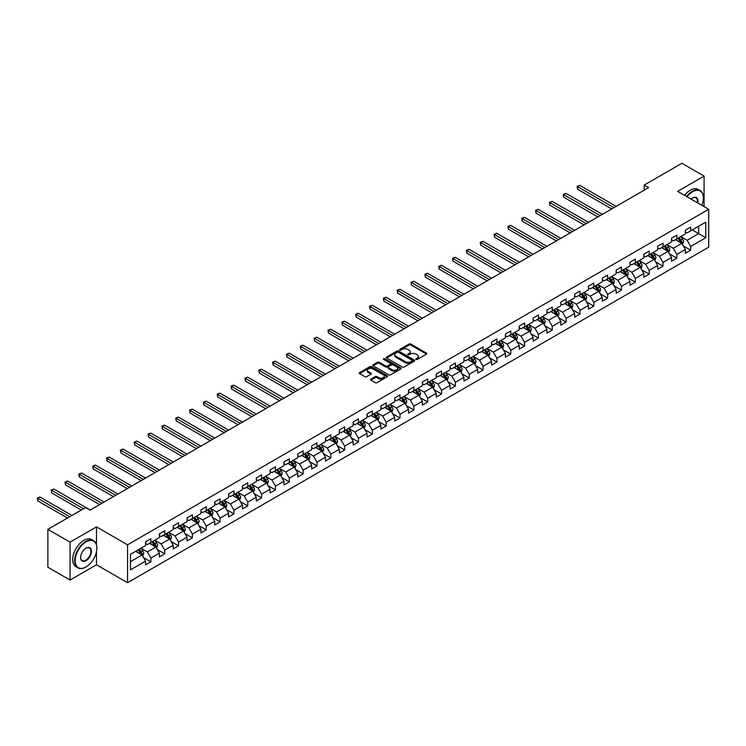 <?xml version="1.0" encoding="UTF-8"?>
<svg xmlns="http://www.w3.org/2000/svg" width="746" height="746" viewBox="0 0 746 746"><rect width="100%" height="100%" fill="white"/><g stroke="black" fill="none" stroke-linecap="round" stroke-linejoin="round"><path stroke-width="1.12" d="M416.026 359.441A0.858 0.494 0 0 0 417.238 359.441L426.498 354.098A1.231 0.709 0 0 0 426.852 353.595A1.231 0.709 0 0 0 426.498 353.091L410.813 344.046A1.231 0.709 0 0 0 409.078 344.046L399.819 349.38A0.858 0.494 0 0 0 401.04 350.088L402.243 349.398A3.944 2.275 0 0 1 407.81 349.398L409.116 350.154A3.944 2.275 0 0 1 410.272 351.758A3.944 2.275 0 0 1 409.116 353.371L407.922 354.061A0.858 0.494 0 0 0 409.144 354.76L410.337 354.07A3.944 2.275 0 0 1 415.914 354.07L417.219 354.826A3.944 2.275 0 0 1 418.375 356.439A3.944 2.275 0 0 1 417.219 358.043L416.026 358.733A0.858 0.494 0 0 0 416.026 359.441L416.026 358.733M370.846 379.136A1.231 0.709 0 0 0 370.482 379.639A1.231 0.709 0 0 0 370.846 380.143L375.238 382.679A1.231 0.709 0 0 0 376.982 382.679L387.258 376.749A1.231 0.709 0 0 0 387.622 376.245A1.231 0.709 0 0 0 387.258 375.742L371.583 366.696A1.231 0.709 0 0 0 369.839 366.696L359.563 372.627A1.231 0.709 0 0 0 359.208 373.131A1.231 0.709 0 0 0 359.563 373.634L364.878 376.702A1.231 0.709 0 0 0 366.622 376.702L371.014 374.156A1.231 0.709 0 0 0 371.377 373.653A1.231 0.709 0 0 0 371.014 373.159L368.384 371.629A3.292 1.902 0 0 1 367.414 370.286A3.292 1.902 0 0 1 369.457 368.533A3.292 1.902 0 0 1 373.047 368.944L383.36 374.902A3.292 1.902 0 0 1 384.33 376.245A3.292 1.902 0 0 1 382.297 378.008A3.292 1.902 0 0 1 378.707 377.588L376.982 376.599A1.231 0.709 0 0 0 375.238 376.599L370.846 379.136L370.846 380.143L375.238 377.625L375.238 376.599M96.495 526.881L70.059 542.146L47.875 529.334L47.875 567.249L70.059 580.052L96.495 564.787L127.547 582.719L127.547 544.804L96.495 526.881L96.495 544.869M704.084 206.623L704.084 176.093L677.648 191.358L708.7 209.281L127.547 544.804M704.084 176.093L681.909 163.281L644.199 185.055L644.199 190.174M47.875 529.334L85.585 507.569L90.024 510.133L648.638 187.619L644.199 185.055M402.327 367.041A1.231 0.709 0 0 0 404.071 367.041L414.347 361.111A1.231 0.709 0 0 0 414.701 360.607A1.231 0.709 0 0 0 414.347 360.104L398.672 351.058A1.231 0.709 0 0 0 396.928 351.058L386.652 356.989A1.231 0.709 0 0 0 386.288 357.493A1.231 0.709 0 0 0 386.652 357.996L402.327 367.041M383.994 359.628A0.858 0.494 0 0 1 384.861 359.749L400.788 368.944L390.522 374.865A1.231 0.709 0 0 1 388.787 374.865L373.112 365.81L373.112 364.803A1.231 0.709 0 0 0 372.748 365.307A1.231 0.709 0 0 0 373.112 365.81M373.112 364.803L377.504 362.267A1.231 0.709 0 0 1 379.248 362.267L385.607 365.941A1.231 0.709 0 0 0 387.351 365.941L390.261 364.253A1.231 0.709 0 0 0 390.624 363.75A1.231 0.709 0 0 0 390.261 363.246L383.649 359.423A0.858 0.494 0 0 1 384.861 358.723L400.798 367.927A1.231 0.709 0 0 1 401.161 368.431A1.231 0.709 0 0 1 400.798 368.934L400.798 367.927M127.547 582.719L708.7 247.196L708.7 209.281M143.474 557.542L150.888 561.813L150.888 558.073L159.402 553.159L159.402 556.898L164.726 553.821L164.726 550.082L173.24 545.167L173.24 548.907L178.564 545.83L178.564 542.09L187.087 537.176L187.087 540.915L192.412 537.838L192.412 534.099L200.926 529.184L200.926 532.924L206.25 529.846L206.25 526.107L214.764 521.193L214.764 524.932L220.089 521.864L220.089 518.125L228.612 513.201L228.612 516.941L233.936 513.873L233.936 510.133L242.45 505.21L242.45 508.949L247.775 505.881L247.775 502.142L256.288 497.218L256.288 500.958L261.613 497.89L261.613 494.15L270.136 489.227L270.136 492.966L275.451 489.898L275.451 486.159L283.974 481.235L283.974 484.975L289.299 481.907L289.299 478.167L297.813 473.244L297.813 476.983L303.137 473.915L303.137 470.176L311.66 465.252L311.66 468.992L316.975 465.924L316.975 462.184L325.498 457.261L325.498 461L330.823 457.932L330.823 454.193L339.337 449.279L339.337 453.018L344.661 449.941L344.661 446.201L353.175 441.287L353.175 445.026L358.5 441.949L358.5 438.21L367.023 433.295L367.023 437.035L372.347 433.958L372.347 430.218L380.861 425.304L380.861 429.043L386.186 425.966L386.186 422.227L394.699 417.312L394.699 421.052L400.024 417.974L400.024 414.235L408.547 409.321L408.547 413.06L413.862 409.983L413.862 406.244L422.385 401.329L422.385 405.069L427.71 401.991L427.71 398.252L436.224 393.338L436.224 397.077L441.548 394L441.548 390.261L450.071 385.346L450.071 389.086L455.386 386.008L455.386 382.269L463.909 377.355L463.909 381.094L469.234 378.017L469.234 374.278L477.748 369.363L477.748 373.103L483.072 370.025L483.072 366.286L491.586 361.372L491.586 365.111L496.911 362.034L496.911 358.294L505.434 353.38L505.434 357.12L510.758 354.052L510.758 350.303L519.272 345.389L519.272 349.128L524.597 346.06L524.597 342.321L533.11 337.397L533.11 341.136L538.435 338.069L538.435 334.329L546.958 329.406L546.958 333.145L552.273 330.077L552.273 326.338L560.796 321.414L560.796 325.153L566.121 322.085L566.121 318.346L574.634 313.423L574.634 317.162L579.959 314.094L579.959 310.355L588.482 305.431L588.482 309.17L593.797 306.102L593.797 302.363L602.32 297.44L602.32 301.179L607.645 298.111L607.645 294.372L616.159 289.448L616.159 293.187L621.483 290.119L621.483 286.38L629.997 281.466L629.997 285.205L635.322 282.128L635.322 278.389L643.845 273.474L643.845 277.214L649.169 274.136L649.169 270.397L657.683 265.483L657.683 269.222L663.008 266.145L663.008 262.405L671.521 257.491L671.521 261.231L676.846 258.153L676.846 254.414L685.369 249.5L685.369 253.239L690.693 250.162L690.693 246.422L705.772 237.713L705.772 222.14L698.676 226.243L698.676 233.619L705.772 237.713M150.888 561.813L145.563 564.89L145.563 561.151L130.475 569.86L130.475 554.287L145.563 545.578L145.563 541.838L150.888 538.761L150.888 542.501L159.402 537.586L159.402 533.847L164.726 530.77L164.726 534.509L173.24 529.595L173.24 525.855L178.564 522.778L178.564 526.517L187.087 521.603L187.087 517.864L192.412 514.787L192.412 518.526L200.926 513.612L200.926 509.872L206.25 506.795L206.25 510.534L214.764 505.62L214.764 501.881L220.089 498.813L220.089 502.552L228.612 497.629L228.612 493.889L233.936 490.821L233.936 494.561L242.45 489.637L242.45 485.898L247.775 482.83L247.775 486.569L256.288 481.646L256.288 477.906L261.613 474.838L261.613 478.578L270.136 473.654L270.136 469.915L275.451 466.847L275.451 470.586L283.974 465.663L283.974 461.923L289.299 458.855L289.299 462.595L297.813 457.671L297.813 453.932L303.137 450.864L303.137 454.603L311.66 449.679L311.66 445.94L316.975 442.872L316.975 446.612L325.498 441.688L325.498 437.949L330.823 434.881L330.823 438.62L339.337 433.706L339.337 429.966L344.661 426.889L344.661 430.629L353.175 425.714L353.175 421.975L358.5 418.898L358.5 422.637L367.023 417.723L367.023 413.983L372.347 410.906L372.347 414.645L380.861 409.731L380.861 405.992L386.186 402.915L386.186 406.654L394.699 401.74L394.699 398L400.024 394.923L400.024 398.662L408.547 393.748L408.547 390.009L413.862 386.932L413.862 390.671L422.385 385.757L422.385 382.017L427.71 378.94L427.71 382.679L436.224 377.765L436.224 374.026L441.548 370.949L441.548 374.688L450.071 369.774L450.071 366.034L455.386 362.957L455.386 366.696L463.909 361.782L463.909 358.043L469.234 354.965L469.234 358.705L477.748 353.79L477.748 350.051L483.072 346.974L483.072 350.713L491.586 345.799L491.586 342.06L496.911 338.982L496.911 342.722L505.434 337.807L505.434 334.068L510.758 330.991L510.758 334.74L519.272 329.816L519.272 326.077L524.597 323.009L524.597 326.748L533.11 321.824L533.11 318.085L538.435 315.017L538.435 318.756L546.958 313.833L546.958 310.094L552.273 307.026L552.273 310.765L560.796 305.841L560.796 302.102L566.121 299.034L566.121 302.773L574.634 297.85L574.634 294.111L579.959 291.043L579.959 294.782L588.482 289.858L588.482 286.119L593.797 283.051L593.797 286.79L602.32 281.867L602.32 278.127L607.645 275.06L607.645 278.799L616.159 273.875L616.159 270.136L621.483 267.068L621.483 270.807L629.997 265.893L629.997 262.154L635.322 259.076L635.322 262.816L643.845 257.902L643.845 254.162L649.169 251.085L649.169 254.824L657.683 249.91L657.683 246.171L663.008 243.093L663.008 246.833L671.521 241.918L671.521 238.179L676.846 235.102L676.846 238.841L685.369 233.927L685.369 230.188L690.693 227.11L690.693 230.85L705.772 222.14M149.47 543.321L155.858 547.014L147.335 551.928L140.947 548.245M145.563 543.526L147.335 544.552L150.888 542.501M147.335 551.928L150.888 558.073M155.858 547.014L159.402 553.159M163.309 535.33L169.696 539.022L161.173 543.937L154.786 540.253M159.402 535.535L161.173 536.56L164.726 534.509M161.173 543.937L164.726 550.082M169.696 539.022L173.24 545.167M177.147 527.338L183.535 531.031L175.021 535.945L168.633 532.262M173.24 527.543L175.021 528.569L178.564 526.517M175.021 535.945L178.564 542.09M183.535 531.031L187.087 537.176M190.985 519.347L197.382 523.039L188.859 527.954L182.472 524.27M187.087 519.552L188.859 520.577L192.412 518.526M188.859 527.954L192.412 534.099M197.382 523.039L200.926 529.184M204.833 511.355L211.221 515.048L202.698 519.962L196.31 516.279M200.926 511.56L202.698 512.586L206.25 510.534M202.698 519.962L206.25 526.107M211.221 515.048L214.764 521.193M218.671 503.363L225.059 507.056L216.545 511.97L210.158 508.287M214.764 503.569L216.545 504.594L220.089 502.552M216.545 511.97L220.089 518.125M225.059 507.056L228.612 513.201M232.51 495.372L238.897 499.065L230.383 503.979L223.996 500.296M228.612 495.577L230.383 496.603L233.936 494.561M230.383 503.979L233.936 510.133M238.897 499.065L242.45 505.21M246.357 487.39L252.745 491.073L244.222 495.987L237.834 492.304M242.45 487.586L244.222 488.611L247.775 486.569M244.222 495.987L247.775 502.142M252.745 491.073L256.288 497.218M260.195 479.398L266.583 483.082L258.069 487.996L251.682 484.313M256.288 479.603L258.069 480.62L261.613 478.578M258.069 487.996L261.613 494.15M266.583 483.082L270.136 489.227M274.034 471.407L280.421 475.09L271.908 480.004L265.52 476.321M270.136 471.612L271.908 472.628L275.451 470.586M271.908 480.004L275.451 486.159M280.421 475.09L283.974 481.235M287.881 463.415L294.269 467.099L285.746 472.022L279.358 468.329M283.974 463.62L285.746 464.637L289.299 462.595M285.746 472.022L289.299 478.167M294.269 467.099L297.813 473.244M301.72 455.424L308.107 459.107L299.584 464.031L293.197 460.338M297.813 455.629L299.584 456.655L303.137 454.603M299.584 464.031L303.137 470.176M308.107 459.107L311.66 465.252M315.558 447.432L321.946 451.116L313.432 456.039L307.044 452.346M311.66 447.637L313.432 448.663L316.975 446.612M313.432 456.039L316.975 462.184M321.946 451.116L325.498 457.261M329.396 439.441L335.793 443.124L327.27 448.048L320.883 444.355M325.498 439.646L327.27 440.672L330.823 438.62M327.27 448.048L330.823 454.193M335.793 443.124L339.337 449.279M343.244 431.449L349.632 435.132L341.108 440.056L334.721 436.363M339.337 431.654L341.108 432.68L344.661 430.629M341.108 440.056L344.661 446.201M349.632 435.132L353.175 441.287M357.082 423.458L363.47 427.141L354.956 432.065L348.569 428.372M353.175 423.663L354.956 424.688L358.5 422.637M354.956 432.065L358.5 438.21M363.47 427.141L367.023 433.295M370.921 415.466L377.308 419.149L368.794 424.073L362.407 420.38M367.023 415.671L368.794 416.697L372.347 414.645M368.794 424.073L372.347 430.218M377.308 419.149L380.861 425.304M384.768 407.475L391.156 411.167L382.633 416.082L376.245 412.389M380.861 407.68L382.633 408.705L386.186 406.654M382.633 416.082L386.186 422.227M391.156 411.167L394.699 417.312M398.606 399.483L404.994 403.176L396.48 408.09L390.093 404.397M394.699 399.688L396.48 400.714L400.024 398.662M396.48 408.09L400.024 414.235M404.994 403.176L408.547 409.321M412.445 391.491L418.832 395.184L410.319 400.098L403.931 396.406M408.547 391.697L410.319 392.722L413.862 390.671M410.319 400.098L413.862 406.244M418.832 395.184L422.385 401.329M426.292 383.5L432.68 387.193L424.157 392.107L417.769 388.414M422.385 383.705L424.157 384.731L427.71 382.679M424.157 392.107L427.71 398.252M432.68 387.193L436.224 393.338M440.131 375.508L446.518 379.201L438.005 384.115L431.608 380.432M436.224 375.714L438.005 376.739L441.548 374.688M438.005 384.115L441.548 390.261M446.518 379.201L450.071 385.346M453.969 367.517L460.357 371.21L451.843 376.124L445.455 372.44M450.071 367.722L451.843 368.748L455.386 366.696M451.843 376.124L455.386 382.269M460.357 371.21L463.909 377.355M467.807 359.525L474.204 363.218L465.681 368.132L459.294 364.449M463.909 359.731L465.681 360.756L469.234 358.705M465.681 368.132L469.234 374.278M474.204 363.218L477.748 369.363M481.655 351.534L488.043 355.227L479.519 360.141L473.132 356.457M477.748 351.739L479.519 352.765L483.072 350.713M479.519 360.141L483.072 366.286M488.043 355.227L491.586 361.372M495.493 343.542L501.881 347.235L493.367 352.149L486.979 348.466M491.586 343.747L493.367 344.773L496.911 342.722M493.367 352.149L496.911 358.294M501.881 347.235L505.434 353.38M509.332 335.551L515.719 339.243L507.205 344.158L500.818 340.474M505.434 335.756L507.205 336.782L510.758 334.74M507.205 344.158L510.758 350.303M515.719 339.243L519.272 345.389M523.179 327.559L529.567 331.252L521.044 336.166L514.656 332.483M519.272 327.764L521.044 328.79L524.597 326.748M521.044 336.166L524.597 342.321M529.567 331.252L533.11 337.397M537.017 319.568L543.405 323.26L534.891 328.175L528.504 324.491M533.11 319.773L534.891 320.799L538.435 318.756M534.891 328.175L538.435 334.329M543.405 323.26L546.958 329.406M550.856 311.586L557.243 315.269L548.73 320.183L542.342 316.5M546.958 311.791L548.73 312.807L552.273 310.765M548.73 320.183L552.273 326.338M557.243 315.269L560.796 321.414M564.703 303.594L571.091 307.277L562.568 312.192L556.18 308.508M560.796 303.799L562.568 304.816L566.121 302.773M562.568 312.192L566.121 318.346M571.091 307.277L574.634 313.423M578.542 295.603L584.929 299.286L576.416 304.209L570.019 300.517M574.634 295.808L576.416 296.824L579.959 294.782M576.416 304.209L579.959 310.355M584.929 299.286L588.482 305.431M592.38 287.611L598.768 291.294L590.254 296.218L583.866 292.525M588.482 287.816L590.254 288.842L593.797 286.79M590.254 296.218L593.797 302.363M598.768 291.294L602.32 297.44M606.218 279.619L612.615 283.303L604.092 288.226L597.705 284.534M602.32 279.825L604.092 280.85L607.645 278.799M604.092 288.226L607.645 294.372M612.615 283.303L616.159 289.448M620.066 271.628L626.453 275.311L617.93 280.235L611.543 276.542M616.159 271.833L617.93 272.859L621.483 270.807M617.93 280.235L621.483 286.38M626.453 275.311L629.997 281.466M633.904 263.636L640.292 267.32L631.778 272.243L625.39 268.551M629.997 263.842L631.778 264.867L635.322 262.816M631.778 272.243L635.322 278.389M640.292 267.32L643.845 273.474M647.742 255.645L654.13 259.328L645.616 264.252L639.229 260.559M643.845 255.85L645.616 256.876L649.169 254.824M645.616 264.252L649.169 270.397M654.13 259.328L657.683 265.483M661.59 247.653L667.978 251.337L659.455 256.26L653.067 252.568M657.683 247.859L659.455 248.884L663.008 246.833M659.455 256.26L663.008 262.405M667.978 251.337L671.521 257.491M675.428 239.662L681.816 243.345L673.302 248.269L666.915 244.576M671.521 239.867L673.302 240.893L676.846 238.841M673.302 248.269L676.846 254.414M681.816 243.345L685.369 249.5M692.288 229.927L698.676 233.619L687.141 240.277L680.753 236.585M685.369 231.875L687.141 232.901L690.693 230.85M687.141 240.277L690.693 246.422M70.059 542.146L70.059 580.052M130.475 561.663L142.01 555.005L135.623 551.313M142.01 555.005L145.563 561.151M683.28 245.882L690.693 250.162M669.442 253.873L676.846 258.153M655.594 261.865L663.008 266.145M641.756 269.856L649.169 274.136M627.918 277.848L635.322 282.128M614.079 285.839L621.483 290.119M600.232 293.831L607.645 298.111M586.393 301.822L593.797 306.102M572.555 309.814L579.959 314.094M558.707 317.805L566.121 322.085M544.869 325.797L552.273 330.077M531.031 333.788L538.435 338.069M517.183 341.78L524.597 346.06M503.345 349.771L510.758 354.052M489.507 357.763L496.911 362.034M475.668 365.754L483.072 370.025M461.821 373.746L469.234 378.017M447.982 381.738L455.386 386.008M434.144 389.729L441.548 394M420.296 397.721L427.71 401.991M406.458 405.703L413.862 409.983M392.62 413.694L400.024 417.974M378.772 421.686L386.186 425.966M364.934 429.677L372.347 433.958M351.096 437.669L358.5 441.949M337.257 445.66L344.661 449.941M323.41 453.652L330.823 457.932M309.571 461.643L316.975 465.924M295.733 469.635L303.137 473.915M281.885 477.627L289.299 481.907M268.047 485.618L275.451 489.898M254.209 493.61L261.613 497.89M240.361 501.601L247.775 505.881M226.523 509.593L233.936 513.873M212.685 517.584L220.089 521.864M198.846 525.576L206.25 529.846M184.999 533.567L192.412 537.838M171.16 541.559L178.564 545.83M157.322 549.55L164.726 553.821M96.495 564.787L96.495 551.564M416.361 359.563L417.219 359.068A3.944 2.275 0 0 0 418.375 357.465L418.375 356.439M410.272 351.758L410.272 352.783A3.944 2.275 0 0 1 409.116 354.397L408.267 354.882M426.498 353.091L426.498 354.098L410.813 345.062A1.231 0.709 0 0 0 409.078 345.062L400.164 350.21M414.328 361.12L398.672 352.084A1.231 0.709 0 0 0 396.928 352.084L386.67 358.005L386.652 356.989M412.165 360.961A0.858 0.494 0 0 0 412.165 360.253L398.411 352.317A0.858 0.494 0 0 0 397.189 352.317L395.921 353.045A3.944 2.275 0 0 0 394.774 354.648A3.944 2.275 0 0 0 395.921 356.262L405.33 361.689A3.944 2.275 0 0 0 410.906 361.689L412.165 360.961L412.165 361.987A0.858 0.494 0 0 0 412.417 361.633L412.417 360.607M394.774 354.648L394.774 355.674A3.944 2.275 0 0 0 395.921 357.287L395.921 356.262M412.165 361.987L410.906 362.715A3.944 2.275 0 0 1 405.33 362.715L395.921 357.287M373.121 365.82L377.504 363.293L377.504 362.267M390.624 363.75L390.624 364.775A1.231 0.709 0 0 1 390.261 365.279L387.351 366.967A1.231 0.709 0 0 1 385.607 366.967L379.248 363.293A1.231 0.709 0 0 0 377.504 363.293M392.2 369.746A3.292 1.902 0 0 0 395.79 370.156A3.292 1.902 0 0 0 397.823 368.403A3.292 1.902 0 0 0 396.863 367.06L393.226 364.962A1.231 0.709 0 0 0 391.482 364.962L388.563 366.64A1.231 0.709 0 0 0 388.209 367.144A1.231 0.709 0 0 0 388.563 367.647L392.2 369.746L392.2 370.771A3.292 1.902 0 0 0 395.79 371.182A3.292 1.902 0 0 0 397.823 369.429L397.823 368.403M388.209 367.144L388.209 368.17A1.231 0.709 0 0 0 388.563 368.673L388.563 367.647M392.2 370.771L388.563 368.673M384.33 376.245L384.33 377.271A3.292 1.902 0 0 1 382.297 379.024A3.292 1.902 0 0 1 378.707 378.614L376.982 377.625A1.231 0.709 0 0 0 375.238 377.625M367.414 370.286L367.414 371.312A3.292 1.902 0 0 0 368.384 372.655L368.384 371.629M371.014 373.159L371.014 374.156L368.384 372.655M387.239 376.758L371.583 367.722A1.231 0.709 0 0 0 369.839 367.722L359.581 373.643L359.563 372.627M682.515 244.567L683.569 241.909A3.329 1.921 -120 0 0 682.515 239.074L680.678 236.631M677.489 240.855L676.24 239.186M616.159 206.362L579.81 185.381L577.591 186.659L577.591 189.223L611.72 208.927M677.928 238.216L679.765 240.66A3.329 1.921 60 0 1 680.716 242.664L681.779 242.049A3.329 1.921 -120 0 0 680.828 240.044L678.991 237.601M678.161 238.086L680.193 240.799A1.697 0.979 60 0 1 680.501 241.312L681.779 242.049M577.591 189.223L577.106 186.379L613.939 207.649M577.106 186.379L579.81 185.381M701.837 205.327A15.312 8.84 120 0 0 703.375 198.016A15.312 8.84 120 0 0 692.549 191.769A15.312 8.84 120 0 0 686.991 196.748M686.534 196.487A15.685 9.055 -60 0 1 692.288 191.302A15.685 9.055 -60 0 1 700.13 190.528A15.685 9.055 -60 0 1 703.375 197.709A15.685 9.055 -60 0 1 703.375 197.867M691.076 199.107A7.656 4.42 -60 0 1 692.549 198.016L692.549 198.016A7.656 4.42 -60 0 1 697.762 202.968M684.576 195.359A15.685 9.055 -60 0 1 690.33 190.174A15.685 9.055 -60 0 1 698.172 189.4L700.13 190.528M697.277 202.688A7.273 4.206 120 0 0 695.925 197.811A7.273 4.206 120 0 0 692.419 198.091M85.762 567.091L86.032 566.941A15.312 8.84 120 0 0 86.032 566.941A15.312 8.84 120 0 0 96.849 548.189A15.312 8.84 120 0 0 86.023 541.941A15.312 8.84 120 0 0 75.206 560.684A15.312 8.84 120 0 0 86.023 566.941L85.762 567.091A15.685 9.055 -60 0 1 77.92 567.865A15.685 9.055 -60 0 1 75.514 555.304A15.685 9.055 -60 0 1 85.762 541.475A15.685 9.055 -60 0 1 93.604 540.701A15.685 9.055 -60 0 1 96.849 547.881A15.685 9.055 -60 0 1 96.849 548.04M86.023 560.684A7.656 4.42 -60 0 1 80.615 557.56A7.656 4.42 -60 0 1 86.023 548.189L86.023 548.189A7.656 4.42 -60 0 1 91.441 551.313A7.656 4.42 -60 0 1 86.023 560.684M80.615 557.411A7.273 4.206 120 0 0 82.125 560.591A7.273 4.206 120 0 0 85.762 560.227A7.273 4.206 120 0 0 90.518 553.812A7.273 4.206 120 0 0 89.399 547.984A7.273 4.206 120 0 0 85.893 548.273M77.92 567.865L75.971 566.746A15.685 9.055 -60 0 1 73.565 554.175A15.685 9.055 -60 0 1 83.813 540.356A15.685 9.055 -60 0 1 91.655 539.572L93.604 540.701M668.677 252.558L669.731 249.901A3.329 1.921 -120 0 0 668.668 247.066L666.84 244.623M663.651 248.838L662.401 247.178M602.32 214.354L565.972 193.373L563.752 194.65L563.752 197.214L597.882 216.918M664.089 246.208L665.917 248.651A3.329 1.921 60 0 1 666.868 250.656L667.94 250.041A3.329 1.921 -120 0 0 666.989 248.036L665.152 245.593M664.322 246.077L666.355 248.782A1.697 0.979 60 0 1 666.663 249.304L667.94 250.041M563.752 197.214L563.258 194.37L600.101 215.641M563.258 194.37L565.972 193.373M654.839 260.55L655.893 257.883A3.329 1.921 -120 0 0 654.829 255.057L653.002 252.614M649.803 256.829L648.563 255.169M588.473 222.345L552.124 201.364L549.905 202.642L549.905 205.206L584.043 224.91M650.251 254.2L652.079 256.643A3.329 1.921 60 0 1 653.03 258.648L654.093 258.032A3.329 1.921 -120 0 0 653.142 256.027L651.314 253.584M650.475 254.069L652.508 256.773A1.697 0.979 60 0 1 652.815 257.295L654.093 258.032M549.905 205.206L549.42 202.362L586.263 223.632M549.42 202.362L552.124 201.364M640.991 268.541L642.045 265.874A3.329 1.921 -120 0 0 640.991 263.049L639.154 260.606M635.965 264.821L634.725 263.161M574.634 230.337L538.286 209.356L536.066 210.633L536.066 213.197L570.196 232.901M636.403 262.191L638.24 264.634A3.329 1.921 60 0 1 639.191 266.639L640.255 266.024A3.329 1.921 -120 0 0 639.303 264.019L637.476 261.576M636.636 262.06L638.669 264.765A1.697 0.979 60 0 1 638.977 265.287L640.255 266.024M536.066 213.197L535.581 210.353L572.415 231.624M535.581 210.353L538.286 209.356M627.153 276.533L628.207 273.866A3.329 1.921 -120 0 0 627.144 271.04L625.316 268.597M622.127 272.812L620.877 271.152M560.796 238.328L524.447 217.347L522.228 218.625L522.228 221.189L556.357 240.893M622.565 270.183L624.393 272.626A3.329 1.921 60 0 1 625.344 274.621L626.416 274.015A3.329 1.921 -120 0 0 625.465 272.01L623.628 269.567M622.798 270.052L624.831 272.756A1.697 0.979 60 0 1 625.139 273.278L626.416 274.015M522.228 221.189L521.743 218.345L558.577 239.606M521.743 218.345L524.447 217.347M613.315 284.515L614.368 281.857A3.329 1.921 -120 0 0 613.305 279.032L611.478 276.589M608.279 280.804L607.039 279.144M546.958 246.32L510.6 225.339L508.39 226.616L508.39 229.181L542.519 248.884M608.727 278.174L610.554 280.617A3.329 1.921 60 0 1 611.506 282.613L612.569 282.007A3.329 1.921 -120 0 0 611.617 280.002L609.79 277.559M608.96 278.034L610.983 280.748A1.697 0.979 60 0 1 611.291 281.261L612.569 282.007M508.39 229.181L507.895 226.336L544.739 247.597M507.895 226.336L510.6 225.339M599.467 292.507L600.53 289.849A3.329 1.921 -120 0 0 599.467 287.024L597.63 284.571M594.441 288.795L593.201 287.135M533.11 254.311L496.761 233.321L494.542 234.608L494.542 237.163L528.681 256.876M594.879 286.166L596.716 288.609A3.329 1.921 60 0 1 597.667 290.604L598.73 289.989A3.329 1.921 -120 0 0 597.779 287.993L595.951 285.55M595.112 286.026L597.145 288.739A1.697 0.979 60 0 1 597.453 289.252L598.73 289.989M494.542 237.163L494.057 234.328L530.891 255.589M494.057 234.328L496.761 233.321M585.629 300.498L586.682 297.84A3.329 1.921 -120 0 0 585.619 295.015L583.792 292.563M580.602 296.787L579.353 295.127M519.272 262.303L482.923 241.312L480.704 242.599L480.704 245.154L514.833 264.867M581.041 294.157L582.878 296.6A3.329 1.921 60 0 1 583.829 298.596L584.892 297.98A3.329 1.921 -120 0 0 583.941 295.985L582.104 293.542M581.274 294.017L583.307 296.731A1.697 0.979 60 0 1 583.614 297.244L584.892 297.98M480.704 245.154L480.219 242.319L517.053 263.58M480.219 242.319L482.923 241.312M571.79 308.49L572.844 305.832A3.329 1.921 -120 0 0 571.781 303.007L569.953 300.554M566.755 304.778L565.515 303.118M505.434 270.294L469.085 249.304L466.865 250.591L466.865 253.146L500.995 272.859M567.202 302.149L569.03 304.592A3.329 1.921 60 0 1 569.981 306.587L571.044 305.972A3.329 1.921 -120 0 0 570.093 303.976L568.265 301.533M567.436 302.009L569.468 304.722A1.697 0.979 60 0 1 569.776 305.235L571.044 305.972M466.865 253.146L466.371 250.302L503.214 271.572M466.371 250.302L469.085 249.304M557.943 316.481L559.006 313.824A3.329 1.921 -120 0 0 557.943 310.998L556.115 308.546M552.917 312.77L551.676 311.11M491.586 278.286L455.237 257.295L453.018 258.582L453.018 261.137L487.157 280.85M553.364 310.14L555.192 312.583A3.329 1.921 60 0 1 556.143 314.579L557.206 313.963A3.329 1.921 -120 0 0 556.255 311.968L554.427 309.525M553.588 310L555.621 312.714A1.697 0.979 60 0 1 555.929 313.227L557.206 313.963M453.018 261.137L452.533 258.293L489.376 279.564M452.533 258.293L455.237 257.295M544.104 324.473L545.158 321.815A3.329 1.921 -120 0 0 544.104 318.98L542.267 316.537M539.078 320.761L537.829 319.101M477.748 286.277L441.399 265.287L439.18 266.574L439.18 269.129L473.309 288.842M539.517 318.132L541.354 320.575A3.329 1.921 60 0 1 542.305 322.57L543.368 321.955A3.329 1.921 -120 0 0 542.417 319.959L540.58 317.516M539.75 317.992L541.783 320.705A1.697 0.979 60 0 1 542.09 321.218L543.368 321.955M439.18 269.129L438.695 266.285L475.528 287.555M438.695 266.285L441.399 265.287M530.266 332.464L531.32 329.807A3.329 1.921 -120 0 0 530.257 326.972L528.429 324.529M525.24 328.753L523.99 327.093M463.909 294.269L427.561 273.278L425.341 274.565L425.341 277.12L459.471 296.824M525.678 326.123L527.506 328.566A3.329 1.921 60 0 1 528.457 330.562L529.529 329.946A3.329 1.921 -120 0 0 528.578 327.951L526.741 325.508M525.911 325.983L527.944 328.697A1.697 0.979 60 0 1 528.252 329.21L529.529 329.946M425.341 277.12L424.847 274.276L461.69 295.547M424.847 274.276L427.561 273.278M516.428 340.456L517.482 337.798A3.329 1.921 -120 0 0 516.418 334.963L514.591 332.52M511.392 336.744L510.152 335.085M450.062 302.261L413.713 281.27L411.494 282.557L411.494 285.112L445.632 304.816M511.84 334.115L513.668 336.558A3.329 1.921 60 0 1 514.619 338.553L515.682 337.938A3.329 1.921 -120 0 0 514.731 335.942L512.903 333.499M512.064 333.975L514.097 336.688A1.697 0.979 60 0 1 514.404 337.201L515.682 337.938M411.494 285.112L411.009 282.268L447.852 303.538M411.009 282.268L413.713 281.27M502.58 348.447L503.634 345.79A3.329 1.921 -120 0 0 502.58 342.955L500.743 340.512M497.554 344.736L496.314 343.076M436.224 310.252L399.875 289.262L397.655 290.539L397.655 293.103L431.785 312.807M497.992 342.097L499.829 344.549A3.329 1.921 60 0 1 500.78 346.545L501.844 345.93A3.329 1.921 -120 0 0 500.892 343.934L499.065 341.491M498.225 341.966L500.258 344.68A1.697 0.979 60 0 1 500.566 345.193L501.844 345.93M397.655 293.103L397.17 290.259L434.004 311.53M397.17 290.259L399.875 289.262M488.742 356.439L489.796 353.781A3.329 1.921 -120 0 0 488.733 350.946L486.905 348.503M483.716 352.727L482.466 351.068M422.385 318.244L386.036 297.253L383.817 298.531L383.817 301.095L417.947 320.799M484.154 350.088L485.982 352.541A3.329 1.921 60 0 1 486.933 354.536L488.005 353.921A3.329 1.921 -120 0 0 487.054 351.925L485.217 349.473M484.387 349.958L486.42 352.671A1.697 0.979 60 0 1 486.728 353.184L488.005 353.921M383.817 301.095L383.332 298.251L420.166 319.521M383.332 298.251L386.036 297.253M474.904 364.43L475.957 361.773A3.329 1.921 -120 0 0 474.894 358.938L473.067 356.495M469.868 360.719L468.628 359.059M408.547 326.235L372.189 305.245L369.979 306.522L369.979 309.086L404.108 328.79M470.316 358.08L472.143 360.532A3.329 1.921 60 0 1 473.095 362.528L474.158 361.913A3.329 1.921 -120 0 0 473.206 359.917L471.379 357.465M470.549 357.949L472.572 360.663A1.697 0.979 60 0 1 472.88 361.176L474.158 361.913M369.979 309.086L369.484 306.242L406.328 327.513M369.484 306.242L372.189 305.245M461.056 372.422L462.119 369.764A3.329 1.921 -120 0 0 461.056 366.929L459.219 364.486M456.03 368.71L454.79 367.051M394.699 334.227L358.35 313.236L356.131 314.514L356.131 317.078L390.27 336.782M456.468 366.072L458.305 368.515A3.329 1.921 60 0 1 459.256 370.52L460.319 369.904A3.329 1.921 -120 0 0 459.368 367.909L457.54 365.456M456.701 365.941L458.734 368.655A1.697 0.979 60 0 1 459.042 369.167L460.319 369.904M356.131 317.078L355.646 314.234L392.48 335.504M355.646 314.234L358.35 313.236M447.218 380.413L448.271 377.756A3.329 1.921 -120 0 0 447.208 374.921L445.381 372.478M442.191 376.702L440.942 375.042M380.861 342.218L344.512 321.228L342.293 322.505L342.293 325.07L376.422 344.773M442.63 374.063L444.467 376.506A3.329 1.921 60 0 1 445.418 378.511L446.481 377.896A3.329 1.921 -120 0 0 445.53 375.891L443.693 373.448M442.863 373.933L444.896 376.646A1.697 0.979 60 0 1 445.203 377.159L446.481 377.896M342.293 325.07L341.808 322.225L378.642 343.496M341.808 322.225L344.512 321.228M433.379 388.405L434.433 385.747A3.329 1.921 -120 0 0 433.37 382.912L431.542 380.469M428.344 384.694L427.104 383.034M367.023 350.2L330.674 329.219L328.454 330.497L328.454 333.061L362.584 352.765M428.791 382.055L430.619 384.498A3.329 1.921 60 0 1 431.57 386.503L432.633 385.887A3.329 1.921 -120 0 0 431.682 383.882L429.855 381.439M429.025 381.924L431.057 384.638A1.697 0.979 60 0 1 431.365 385.15L432.633 385.887M328.454 333.061L327.96 330.217L364.803 351.487M327.96 330.217L330.674 329.219M419.532 396.396L420.595 393.739A3.329 1.921 -120 0 0 419.532 390.904L417.695 388.461M414.506 392.685L413.265 391.025M353.175 358.192L316.826 337.211L314.607 338.488L314.607 341.053L348.746 360.756M414.953 390.046L416.781 392.489A3.329 1.921 60 0 1 417.732 394.494L418.795 393.879A3.329 1.921 -120 0 0 417.844 391.874L416.016 389.431M415.177 389.916L417.21 392.629A1.697 0.979 60 0 1 417.518 393.142L418.795 393.879M314.607 341.053L314.122 338.208L350.956 359.479M314.122 338.208L316.826 337.211M405.693 404.388L406.747 401.73A3.329 1.921 -120 0 0 405.693 398.896L403.856 396.452M400.667 400.677L399.418 399.017M339.337 366.183L302.988 345.202L300.769 346.48L300.769 349.044L334.898 368.748M401.106 398.038L402.943 400.481A3.329 1.921 60 0 1 403.894 402.486L404.957 401.87A3.329 1.921 -120 0 0 404.006 399.865L402.169 397.422M401.339 397.907L403.372 400.621A1.697 0.979 60 0 1 403.679 401.134L404.957 401.87M300.769 349.044L300.284 346.2L337.117 367.47M300.284 346.2L302.988 345.202M391.855 412.379L392.909 409.722A3.329 1.921 -120 0 0 391.846 406.887L390.018 404.444M386.829 408.668L385.579 406.999M325.498 374.175L289.15 353.194L286.93 354.471L286.93 357.036L321.06 376.739M387.267 406.029L389.095 408.472A3.329 1.921 60 0 1 390.046 410.477L391.118 409.862A3.329 1.921 -120 0 0 390.158 407.857L388.33 405.414M387.5 405.899L389.533 408.612A1.697 0.979 60 0 1 389.841 409.125L391.118 409.862M286.93 357.036L286.436 354.191L323.279 375.462M286.436 354.191L289.15 353.194M378.017 420.371L379.071 417.713A3.329 1.921 -120 0 0 378.008 414.879L376.18 412.435M372.981 416.65L371.741 414.99M311.651 382.166L275.302 361.185L273.083 362.463L273.083 365.027L307.221 384.731M373.429 414.021L375.257 416.464A3.329 1.921 60 0 1 376.208 418.469L377.271 417.853A3.329 1.921 -120 0 0 376.32 415.848L374.492 413.405M373.653 413.89L375.686 416.604A1.697 0.979 60 0 1 375.993 417.117L377.271 417.853M273.083 365.027L272.598 362.183L309.441 383.453M272.598 362.183L275.302 361.185M364.169 428.363L365.223 425.696A3.329 1.921 -120 0 0 364.169 422.87L362.332 420.427M359.143 424.642L357.903 422.982M297.813 390.158L261.464 369.177L259.244 370.454L259.244 373.019L293.374 392.722M359.581 422.012L361.418 424.455A3.329 1.921 60 0 1 362.37 426.46L363.433 425.845A3.329 1.921 -120 0 0 362.481 423.84L360.654 421.397M359.814 421.882L361.847 424.586A1.697 0.979 60 0 1 362.155 425.108L363.433 425.845M259.244 373.019L258.759 370.175L295.593 391.445M258.759 370.175L261.464 369.177M350.331 436.354L351.385 433.687A3.329 1.921 -120 0 0 350.322 430.862L348.494 428.418M345.305 432.633L344.055 430.974M283.974 398.15L247.625 377.168L245.406 378.446L245.406 381.01L279.536 400.714M345.743 430.004L347.571 432.447A3.329 1.921 60 0 1 348.522 434.452L349.594 433.836A3.329 1.921 -120 0 0 348.643 431.831L346.806 429.388M345.976 429.873L348.009 432.577A1.697 0.979 60 0 1 348.317 433.1L349.594 433.836M245.406 381.01L244.921 378.166L281.755 399.436M244.921 378.166L247.625 377.168M336.493 444.346L337.546 441.679A3.329 1.921 -120 0 0 336.483 438.853L334.656 436.41M331.457 440.625L330.217 438.965M270.136 406.141L233.778 385.16L231.568 386.437L231.568 389.002L265.697 408.705M331.905 437.995L333.732 440.438A3.329 1.921 60 0 1 334.684 442.443L335.747 441.828A3.329 1.921 -120 0 0 334.795 439.823L332.968 437.38M332.138 437.865L334.161 440.569A1.697 0.979 60 0 1 334.469 441.091L335.747 441.828M231.568 389.002L231.073 386.158L267.917 407.419M231.073 386.158L233.778 385.16M322.645 452.328L323.708 449.67A3.329 1.921 -120 0 0 322.645 446.845L320.808 444.402M317.619 448.616L316.379 446.957M256.288 414.133L219.939 393.151L217.72 394.429L217.72 396.993L251.859 416.697M318.057 445.987L319.894 448.43A3.329 1.921 60 0 1 320.845 450.425L321.908 449.819A3.329 1.921 -120 0 0 320.957 447.814L319.129 445.371M318.29 445.856L320.323 448.56A1.697 0.979 60 0 1 320.631 449.083L321.908 449.819M217.72 396.993L217.235 394.149L254.069 415.41M217.235 394.149L219.939 393.151M308.807 460.319L309.86 457.662A3.329 1.921 -120 0 0 308.797 454.836L306.97 452.393M303.781 456.608L302.531 454.948M242.45 422.124L206.101 401.134L203.882 402.42L203.882 404.975L238.011 424.688M304.219 453.978L306.056 456.421A3.329 1.921 60 0 1 307.007 458.417L308.07 457.802A3.329 1.921 -120 0 0 307.119 455.806L305.282 453.363M304.452 453.838L306.485 456.552A1.697 0.979 60 0 1 306.793 457.065L308.07 457.802M203.882 404.975L203.397 402.141L240.231 423.402M203.397 402.141L206.101 401.134M294.968 468.311L296.022 465.653A3.329 1.921 -120 0 0 294.959 462.828L293.131 460.375M289.933 464.599L288.693 462.94M228.612 430.116L192.263 409.125L190.044 410.412L190.044 412.967L224.173 432.68M290.38 461.97L292.208 464.413A3.329 1.921 60 0 1 293.159 466.409L294.222 465.793A3.329 1.921 -120 0 0 293.271 463.798L291.444 461.354M290.614 461.83L292.646 464.544A1.697 0.979 60 0 1 292.954 465.056L294.222 465.793M190.044 412.967L189.549 410.132L226.392 431.393M189.549 410.132L192.263 409.125M281.121 476.302L282.184 473.645A3.329 1.921 -120 0 0 281.121 470.819L279.284 468.367M276.095 472.591L274.854 470.931M214.764 438.107L178.415 417.117L176.196 418.403L176.196 420.958L210.335 440.672M276.542 469.961L278.37 472.405A3.329 1.921 60 0 1 279.321 474.4L280.384 473.785A3.329 1.921 -120 0 0 279.433 471.789L277.605 469.346M276.766 469.821L278.799 472.535A1.697 0.979 60 0 1 279.107 473.048L280.384 473.785M176.196 420.958L175.711 418.124L212.545 439.385M175.711 418.124L178.415 417.117M267.282 484.294L268.336 481.636A3.329 1.921 -120 0 0 267.282 478.811L265.445 476.358M262.256 480.583L261.007 478.923M200.926 446.099L164.577 425.108L162.358 426.395L162.358 428.95L196.487 448.663M262.695 477.953L264.532 480.396A3.329 1.921 60 0 1 265.483 482.392L266.546 481.776A3.329 1.921 -120 0 0 265.595 479.781L263.758 477.337M262.928 477.813L264.961 480.527A1.697 0.979 60 0 1 265.268 481.039L266.546 481.776M162.358 428.95L161.873 426.106L198.706 447.376M161.873 426.106L164.577 425.108M253.444 492.285L254.498 489.628A3.329 1.921 -120 0 0 253.435 486.793L251.607 484.35M248.418 488.574L247.168 486.914M187.087 454.09L150.739 433.1L148.519 434.386L148.519 436.942L182.649 456.655M248.856 485.944L250.684 488.388A3.329 1.921 60 0 1 251.635 490.383L252.708 489.768A3.329 1.921 -120 0 0 251.747 487.772L249.919 485.329M249.089 485.805L251.122 488.518A1.697 0.979 60 0 1 251.43 489.031L252.708 489.768M148.519 436.942L148.025 434.097L184.868 455.368M148.025 434.097L150.739 433.1M239.606 500.277L240.66 497.619A3.329 1.921 -120 0 0 239.597 494.785L237.769 492.341M234.57 496.566L233.33 494.906M173.24 462.082L136.891 441.091L134.672 442.378L134.672 444.933L168.81 464.637M235.018 493.936L236.846 496.379A3.329 1.921 60 0 1 237.797 498.375L238.86 497.759A3.329 1.921 -120 0 0 237.909 495.764L236.081 493.32M235.242 493.796L237.275 496.51A1.697 0.979 60 0 1 237.582 497.022L238.86 497.759M134.672 444.933L134.187 442.089L171.03 463.359M134.187 442.089L136.891 441.091M225.758 508.268L226.812 505.611A3.329 1.921 -120 0 0 225.758 502.776L223.921 500.333M220.732 504.557L219.492 502.897M159.402 470.073L123.053 449.083L120.833 450.37L120.833 452.925L154.963 472.628M221.17 501.927L223.007 504.371A3.329 1.921 60 0 1 223.959 506.366L225.022 505.751A3.329 1.921 -120 0 0 224.07 503.755L222.243 501.312M221.403 501.788L223.436 504.501A1.697 0.979 60 0 1 223.744 505.014L225.022 505.751M120.833 452.925L120.348 450.08L157.182 471.351M120.348 450.08L123.053 449.083M211.92 516.26L212.974 513.602A3.329 1.921 -120 0 0 211.911 510.768L210.083 508.324M206.894 512.549L205.644 510.889M145.563 478.065L109.214 457.074L106.995 458.352L106.995 460.916L141.125 480.62M207.332 509.91L209.16 512.362A3.329 1.921 60 0 1 210.111 514.358L211.183 513.742A3.329 1.921 -120 0 0 210.232 511.747L208.395 509.304M207.565 509.779L209.598 512.493A1.697 0.979 60 0 1 209.906 513.006L211.183 513.742M106.995 460.916L106.51 458.072L143.344 479.342M106.51 458.072L109.214 457.074M198.082 524.252L199.135 521.594A3.329 1.921 -120 0 0 198.072 518.759L196.245 516.316M193.046 520.54L191.806 518.88M131.725 486.056L95.367 465.066L93.157 466.343L93.157 468.908L127.286 488.611M193.494 517.901L195.321 520.354A3.329 1.921 60 0 1 196.273 522.349L197.336 521.734A3.329 1.921 -120 0 0 196.385 519.738L194.557 517.295M193.727 517.771L195.75 520.484A1.697 0.979 60 0 1 196.058 520.997L197.336 521.734M93.157 468.908L92.663 466.064L129.506 487.334M92.663 466.064L95.367 465.066M184.234 532.243L185.297 529.585A3.329 1.921 -120 0 0 184.234 526.751L182.397 524.307M179.208 528.532L177.968 526.872M117.877 494.048L81.528 473.057L79.309 474.335L79.309 476.899L113.448 496.603M179.646 525.893L181.483 528.345A3.329 1.921 60 0 1 182.434 530.341L183.497 529.725A3.329 1.921 -120 0 0 182.546 527.73L180.719 525.277M179.879 525.762L181.912 528.476A1.697 0.979 60 0 1 182.22 528.989L183.497 529.725M79.309 476.899L78.824 474.055L115.658 495.325M78.824 474.055L81.528 473.057M170.396 540.235L171.449 537.577A3.329 1.921 -120 0 0 170.386 534.742L168.559 532.299M165.37 536.523L164.12 534.863M104.039 502.039L67.69 481.049L65.471 482.326L65.471 484.891L99.6 504.594M165.808 533.884L167.645 536.327A3.329 1.921 60 0 1 168.596 538.332L169.659 537.717A3.329 1.921 -120 0 0 168.708 535.721L166.871 533.269M166.041 533.754L168.074 536.467A1.697 0.979 60 0 1 168.382 536.98L169.659 537.717M65.471 484.891L64.986 482.047L101.82 503.317M64.986 482.047L67.69 481.049M156.557 548.226L157.611 545.568A3.329 1.921 -120 0 0 156.548 542.734L154.72 540.29M151.522 544.515L150.282 542.855M90.201 510.031L53.852 489.04L51.633 490.318L51.633 492.882L81.323 510.031M151.97 541.876L153.797 544.319A3.329 1.921 60 0 1 154.748 546.324L155.811 545.708A3.329 1.921 -120 0 0 154.86 543.713L153.033 541.26M152.203 541.745L154.236 544.459A1.697 0.979 60 0 1 154.543 544.972L155.811 545.708M51.633 492.882L51.138 490.038L83.543 508.744M51.138 490.038L53.852 489.04M142.71 556.218L143.773 553.56A3.329 1.921 -120 0 0 142.71 550.725L140.873 548.282M137.684 552.506L136.443 550.846M71.924 515.458L40.004 497.032L37.785 498.309L37.785 500.874L67.485 518.013M138.131 549.867L139.959 552.31A3.329 1.921 60 0 1 140.91 554.315L141.973 553.7A3.329 1.921 -120 0 0 141.022 551.695L139.194 549.252M138.355 549.737L140.388 552.45A1.697 0.979 60 0 1 140.696 552.963L141.973 553.7M37.785 500.874L37.3 498.03L69.704 516.736M37.3 498.03L40.004 497.032M417.219 359.068L417.219 358.043M407.922 354.76L407.922 354.061M409.116 354.397L409.116 353.371M399.819 350.088L399.819 349.38M409.078 345.062L409.078 344.046M410.813 345.062L410.813 344.046M396.928 352.084L396.928 351.058M398.672 352.084L398.672 351.058M414.347 361.111L414.347 360.104M405.33 362.715L405.33 361.689M410.906 362.715L410.906 361.689M379.248 363.293L379.248 362.267M385.607 366.967L385.607 365.941M387.351 366.967L387.351 365.941M390.261 365.279L390.261 364.253M384.861 359.749L384.861 358.723M376.982 377.625L376.982 376.599M378.707 378.614L378.707 377.588M369.839 367.722L369.839 366.696M371.583 367.722L371.583 366.696M387.258 376.749L387.258 375.742M681.49 243.159L683.55 241.965M680.828 240.044L682.515 239.074M678.459 241.415L679.765 240.66M667.651 251.15L669.712 249.957M666.989 248.036L668.668 247.066M664.621 249.406L665.917 248.651M653.804 259.142L655.865 257.948M653.142 256.027L654.829 255.057M650.782 257.398L652.079 256.643M639.965 267.133L642.026 265.94M639.303 264.019L640.991 263.049M636.935 265.389L638.24 264.634M626.127 275.125L628.188 273.931M625.465 272.01L627.144 271.04M623.096 273.381L624.393 272.626M612.279 283.116L614.35 281.923M611.617 280.002L613.305 279.032M609.258 281.363L610.554 280.617M598.441 291.108L600.502 289.914M597.779 287.993L599.467 287.024M595.411 289.355L596.716 288.609M584.603 299.099L586.664 297.906M583.941 295.985L585.619 295.015M581.572 297.346L582.878 296.6M570.755 307.091L572.825 305.897M570.093 303.976L571.781 303.007M567.734 305.338L569.03 304.592M556.917 315.082L558.978 313.889M556.255 311.968L557.943 310.998M553.886 313.329L555.192 312.583M543.079 323.074L545.139 321.88M542.417 319.959L544.104 318.98M540.048 321.321L541.354 320.575M529.24 331.065L531.301 329.872M528.578 327.951L530.257 326.972M526.21 329.312L527.506 328.566M515.393 339.057L517.454 337.863M514.731 335.942L516.418 334.963M512.371 337.304L513.668 336.558M501.554 347.049L503.615 345.855M500.892 343.934L502.58 342.955M498.524 345.295L499.829 344.549M487.716 355.04L489.777 353.846M487.054 351.925L488.733 350.946M484.686 353.287L485.982 352.541M473.869 363.022L475.939 361.838M473.206 359.917L474.894 358.938M470.847 361.278L472.143 360.532M460.03 371.014L462.091 369.829M459.368 367.909L461.056 366.929M457 369.27L458.305 368.515M446.192 379.005L448.253 377.821M445.53 375.891L447.208 374.921M443.161 377.262L444.467 376.506M432.344 386.997L434.414 385.813M431.682 383.882L433.37 382.912M429.323 385.253L430.619 384.498M418.506 394.988L420.567 393.804M417.844 391.874L419.532 390.904M415.475 393.245L416.781 392.489M404.668 402.98L406.729 401.796M404.006 399.865L405.693 398.896M401.637 401.236L402.943 400.481M390.829 410.971L392.89 409.778M390.158 407.857L391.846 406.887M387.799 409.228L389.095 408.472M376.982 418.963L379.043 417.769M376.32 415.848L378.008 414.879M373.96 417.219L375.257 416.464M363.143 426.954L365.204 425.761M362.481 423.84L364.169 422.87M360.113 425.211L361.418 424.455M349.305 434.946L351.366 433.752M348.643 431.831L350.322 430.862M346.275 433.202L347.571 432.447M335.458 442.938L337.528 441.744M334.795 439.823L336.483 438.853M332.436 441.194L333.732 440.438M321.619 450.929L323.68 449.735M320.957 447.814L322.645 446.845M318.589 449.185L319.894 448.43M307.781 458.921L309.842 457.727M307.119 455.806L308.797 454.836M304.75 457.167L306.056 456.421M293.933 466.912L296.003 465.718M293.271 463.798L294.959 462.828M290.912 465.159L292.208 464.413M280.095 474.904L282.156 473.71M279.433 471.789L281.121 470.819M277.064 473.15L278.37 472.405M266.257 482.895L268.318 481.702M265.595 479.781L267.282 478.811M263.226 481.142L264.532 480.396M252.418 490.887L254.479 489.693M251.747 487.772L253.435 486.793M249.388 489.134L250.684 488.388M238.571 498.878L240.632 497.685M237.909 495.764L239.597 494.785M235.549 497.125L236.846 496.379M224.732 506.87L226.793 505.676M224.07 503.755L225.758 502.776M221.702 505.117L223.007 504.371M210.894 514.861L212.955 513.668M210.232 511.747L211.911 510.768M207.864 513.108L209.16 512.362M197.047 522.853L199.117 521.659M196.385 519.738L198.072 518.759M194.025 521.1L195.321 520.354M183.208 530.835L185.269 529.651M182.546 527.73L184.234 526.751M180.178 529.091L181.483 528.345M169.37 538.826L171.431 537.642M168.708 535.721L170.386 534.742M166.339 537.083L167.645 536.327M155.522 546.818L157.593 545.634M154.86 543.713L156.548 542.734M152.501 545.074L153.797 544.319M141.684 554.81L143.745 553.625M141.022 551.695L142.71 550.725M138.653 553.066L139.959 552.31"/></g></svg>

